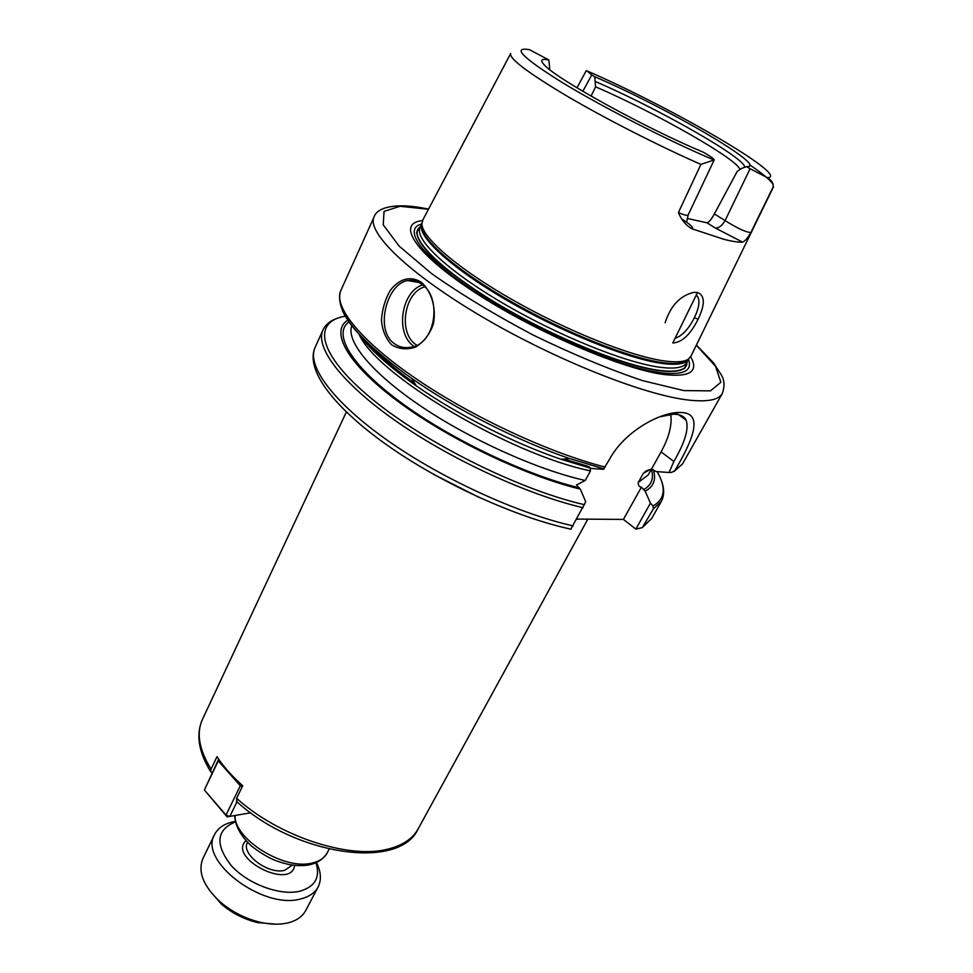 <?xml version="1.0" encoding="UTF-8"?>
<svg xmlns="http://www.w3.org/2000/svg" width="973" height="973" viewBox="0 0 973 973"><rect width="100%" height="100%" fill="white"/><g stroke="black" fill="none" stroke-linecap="round" stroke-linejoin="round"><path stroke-width="1.46" d="M697.532 292.484L672.781 342.97C682 342.484 690.441 334.554 698.091 319.205C705.206 304.403 705.024 295.488 697.544 292.459L693.396 292.435C679.981 295.804 670.567 305.911 665.131 322.756M742.594 242.119C745.002 241.158 747.775 237.947 750.876 232.462C746.388 232.474 737.789 228.521 725.092 220.603L714.364 213.926C711.397 219.375 708.94 222.343 706.994 222.805L715.277 228.01L742.581 242.119C738.507 242.411 732.183 241.45 723.632 239.224L692.131 228.837C693.749 227.718 690.368 224.459 681.976 219.034M549.769 69.679L548.894 59.973C541.073 58.416 539.65 60.18 544.649 65.264C557.383 79.47 646.315 128.472 703.297 152.189L706.872 154.318C711.798 157.298 714.243 159.171 714.194 159.937L700.901 164.388L678.4 212.576C681.55 220.178 686.123 225.602 692.131 228.837M750.876 232.462L772.842 187.594C773.997 183.946 772.173 180.637 767.344 177.658L750.098 168.73L725.092 220.603C721.905 225.845 718.633 228.314 715.277 228.01M773.377 187.059L691.037 356.057L688.41 359.122C684.201 361.968 676.065 362.564 664 360.886C630.784 356.3 567.089 330.954 512.662 299.915C458.149 268.876 422.027 237.655 421.893 223.912L422.817 219.971L510.557 53.722M696.267 295.038L697.69 296.619C700.061 301.265 698.955 308.295 694.381 317.721C688.677 329.008 682.231 335.867 675.067 338.288M687.145 218.414L706.994 222.805M686.841 221.199L688.166 214.936C687.485 215.848 684.238 215.057 678.4 212.576M714.364 213.926L737.242 171.37L741.633 168.39L746.583 166.651L750.098 168.73M582.827 91.304L591.718 74.957L586.853 70.834M591.718 74.957L594.746 76.745C666.286 107.334 770.409 168.001 746.583 166.651M548.894 59.973L529.421 49.659C511.324 46.692 522.769 57.954 563.756 83.459C604.355 108.052 668.998 141 714.085 160.059M594.746 76.745L595.585 86.84L591.037 96.096M595.744 81.696C658.685 108.708 749.271 160.387 744.333 167.441M595.585 86.84C655.036 112.345 739.602 160.399 739.808 169.63M212.114 772.854L210.691 771.698L211.056 769.108L216.991 756.69C223.401 766.542 231.975 776.235 242.727 785.77L236.609 798.261L236.974 801.776M670.762 414.389C672.197 424.97 668.974 437.473 661.093 451.898L651.496 469.095L645.865 471.09L643.335 473.328L638.239 482.499C638.057 485.272 639.115 486.828 641.414 487.169L645.172 491.134L650.45 503.138L635.856 529.093L623.438 519.412L576.953 519.083M653.297 469.57C656.41 479.446 653.698 486.634 645.172 491.134M635.856 529.093L642.314 527.634L653.37 508.879L652.992 505.996L650.45 503.138M590.149 468.098L590.453 470.883L585.272 480.48L576.478 484.943L580.309 489.115L585.722 501.776L570.81 529.154M641.414 487.169L623.438 519.412M659.633 416.833L673.352 414.23C679.762 414.133 684.019 416.116 686.135 420.154C689.066 428.534 684.98 442.314 673.875 461.494L669.035 472.513L656.118 471.552L651.496 469.095L648.2 474.958L638.239 482.499M669.035 472.513L671.723 472.343L674.8 470.664M674.788 470.64C692.922 440.355 703.248 414.097 682.535 412.576L679.239 412.43C659.816 412.467 624.252 431.513 609.366 459.609L603.382 469.339L591.499 468.439L560.995 459.268C513.647 443.165 457.286 414.571 416.335 385.88C388.47 366.249 369.12 348.723 358.295 333.313M421.236 282.206C410.509 275.468 399.003 278.764 390.1 290.659C385.138 299.356 382.255 309.146 381.452 320.032C382.267 330.212 385.673 338.482 391.681 344.843C399.039 349.198 407.018 349.939 415.617 347.069C423.875 341.851 429.786 334.189 433.374 324.094C436.512 307.359 431.331 291.17 421.236 282.206L421.723 284.238C442.387 297.373 435.758 345.062 410.083 347.349C403.917 348.261 398.516 346.899 393.846 343.274C374.666 329.616 386.95 283.107 407.857 280.577C412.807 279.786 417.429 281.015 421.723 284.238M422.537 284.882C401.326 291.559 395.111 332.9 413.197 345.756M416.687 345.196L415.325 344.199C398.079 332 404.367 292.545 424.629 286.84M580.309 489.115C525.298 475.906 447.811 438.701 397.507 401.083C347.008 363.416 329.798 331.343 347.787 320.166M687.206 361.579L686.61 365.143C684.214 370.628 675.116 372.379 659.329 370.397C624.167 365.897 554.963 337.886 499.064 304.719C443.019 271.54 410.934 240.039 418.098 228.91L420.628 226.332M686.427 365.544C683.922 370.932 674.848 372.647 659.195 370.677C624.094 366.189 555.072 338.288 499.222 305.181C443.226 272.087 410.983 240.562 417.879 229.3M687.339 361.324L684.7 368.317C679.349 371.248 670.239 371.99 657.359 370.567C628.765 365.836 583.484 349.283 537.522 326.259C491.803 302.773 451.703 276.016 430.99 255.717C422.233 246.169 417.453 238.385 416.663 232.34L420.737 226.077M690.696 356.726C698.882 371.358 690.222 377.317 664.717 374.605C623.425 369.631 536.135 332.352 475.615 292.934C414.766 253.503 395.585 223.085 422.464 220.652M250.657 812.771L227.086 816.87L226.016 815.058L229.774 816.542L236.998 801.788M242.313 786.598L240.307 785.795L241.596 784.761M218.657 759.183L204.379 789.991L227.086 816.87M219.302 760.108L218.293 760.898L218.718 759.281M218.293 760.898L240.307 785.795L226.016 815.058L204.379 789.991L218.293 760.898M316.493 862.674C321.066 871.832 321.613 879.933 318.11 886.975L305.692 910.558C302.506 916.481 296.777 920.543 288.519 922.757C280.285 924.812 270.847 924.642 260.192 922.258C245.33 918.67 232.048 911.932 220.372 902.056C203.333 886.257 197.519 871.711 202.943 858.429L214.632 834.481C218.122 827.731 224.666 823.438 234.262 821.601L235.198 821.431M318.11 886.975C314.984 892.788 309.305 896.741 301.046 898.833C263.391 910.29 198.03 860.777 214.632 834.481M276.308 924.192L257.65 922.599C244.187 919.351 232.17 913.258 221.601 904.318L209.292 890.198M316.018 862.893C320.458 877.257 315.118 886.683 300 891.171C280.321 896.097 247.981 884.165 231.27 865.617C214.924 844.455 216.274 829.896 235.308 821.942M700.901 164.388C658.976 145.986 605.717 118.828 567.223 96.23C527.755 72.671 508.915 58.429 510.679 53.479M749.672 164.851C762.881 173.802 770.677 180.358 773.073 184.493M773.499 186.816L772.842 187.594M698.091 319.205L694.381 317.721M586.476 70.676C670.689 106.945 792.18 177.463 767.344 177.658M329.154 849.149L327.098 853.066C324.447 858.016 319.509 861.336 312.284 863.015C284.627 870.665 234.225 839.517 235.04 815.581M587.814 519.168L418.135 828.899C412.601 838.933 402.214 845.744 386.974 849.332C348.018 859.195 277.84 835.941 236.609 798.261M433.52 474.301L479.482 497.617M576.782 519.4L578.327 519.096M211.056 769.108C199.076 749.672 196.193 733.131 202.42 719.461L346.339 412.029M381.075 356.215L382.523 356.288M651.399 469.217C654.111 478.558 651.436 485.393 643.348 489.723M657.14 471.625C666.444 487.716 665.07 499.173 652.992 505.996M661.299 480.37C664.45 488.592 664.425 495.671 661.226 501.606L653.37 508.879M661.226 501.606L651.691 518.463L643.688 526.04M573.231 525.919C518.074 513.622 441.657 478.607 387.339 440.295C332.912 401.934 306.568 365.532 314.997 347.641C305.4 369.618 332.985 406.678 386.719 444.868C440.647 483.046 516.177 517.502 571.09 529.215M583.143 507.736C527.95 494.929 451.192 459.609 396.437 421.418C341.584 383.18 314.802 347.3 322.975 329.993L314.997 347.641M584.566 504.719C519.655 489.954 425.225 442.983 371.735 398.748C317.843 354.415 311.798 321.662 345.306 316.189M650.511 469.327L643.335 473.328M605.279 467.101C550.037 453.126 472.501 417.149 416.797 379.251C360.971 341.292 333.204 306.58 340.781 290.611L374.106 216.882C366.274 232.121 408.526 273.535 482.231 316.857C555.765 360.192 645.488 395.634 689.456 400.171C707.833 402.068 718.779 399.854 722.294 393.53L682.487 463.975L674.812 470.652M674.97 470.579L671.723 472.343M604.063 468.925L569.74 458.611C518.135 441.024 456.361 409.682 411.688 378.436C373.425 351.302 350.304 328.606 342.35 310.338M673.875 461.494L661.093 451.898M589.626 466.967L563.209 459.098M415.155 383.994C394.101 369.022 378.083 355.157 367.089 342.423M578.449 487.631C524.654 474.544 449.465 438.495 400.073 401.837C350.511 365.13 332.584 333.484 348.966 321.893M590.453 470.883C508.587 454.026 375.59 374.277 359.037 334.128M585.272 480.48C538.154 470.056 470.75 439.808 421.285 406.459C371.735 373.085 345.816 341.158 351.788 325.7M688.835 358.806L686.816 360.764C682.608 363.622 674.484 364.23 662.467 362.588C629.361 358.064 565.958 332.875 511.798 301.971C457.553 271.078 421.613 239.93 421.504 226.174L421.893 223.376M688.422 359.353C685.466 364.011 676.624 365.361 661.895 363.403C627.488 358.757 560.193 331.55 504.975 299.185C449.623 266.809 416.553 235.673 421.698 224.045C400.937 229.166 424.179 259.852 482.985 296.984C541.523 334.104 622.124 368.025 661.105 372.817C683.557 375.359 692.654 370.871 688.434 359.353M688.458 359.305L686.585 362.71C683.824 367.685 674.897 369.193 659.791 367.247C625.189 362.71 557.407 335.32 502.141 302.749C446.729 270.178 414.157 238.957 420.081 227.5L421.71 223.985M696.34 345.172L715.544 366.347L720.884 382.255L710.497 390.866L683.897 390.599L642.557 380.625C608.66 369.205 572.16 354.002 533.082 335.004C494.673 314.693 460.849 294.223 431.623 273.62L399.161 246.145L383.228 224.836L384.055 211.372L400.037 206.288L428.461 209.268M292.374 865.094L284.688 870.324C268.28 874.897 240.367 853.735 247.483 842.326L247.483 842.326M294.612 865.374C291.632 890.757 227.22 858.077 245.938 840.684M696.048 295.5L697.653 296.558M714.17 159.973L688.166 214.936M586.196 70.786L576.965 87.801M327.098 853.066C319.983 864.073 307.042 867.843 288.263 864.365C278.144 861.713 269.837 859.877 251.946 846.474C241.073 836.549 235.32 826.284 234.651 815.654M236.39 801.253C294.673 855.218 399.453 870.896 418.135 828.899M210.691 771.698C198.528 751.861 195.768 734.445 202.42 719.461M651.691 518.463L642.314 527.634M340.064 317.405C331.574 319.716 325.87 323.912 322.975 329.993M649.21 469.691L645.865 471.09M682.487 463.975L673.973 471.564M407.882 280.577L419.059 282.523M560.995 459.268L569.74 458.611L604.111 468.889M416.335 385.88L411.688 378.436C357.517 339.577 333.873 310.302 340.781 290.611M679.227 412.43L673.352 414.23M686.135 420.154L678.716 414.766M587.12 465.994L563.854 459.061M414.814 383.447C396.364 370.226 382.061 358.064 371.893 346.972M374.106 216.882C376.466 208.623 392.861 201.423 428.534 209.146M722.294 393.53C724.836 386.245 724.508 380.029 721.309 374.885L713.404 362.698L696.4 345.038M257.65 922.599L260.192 922.258M221.601 904.318L220.372 902.056"/></g></svg>
